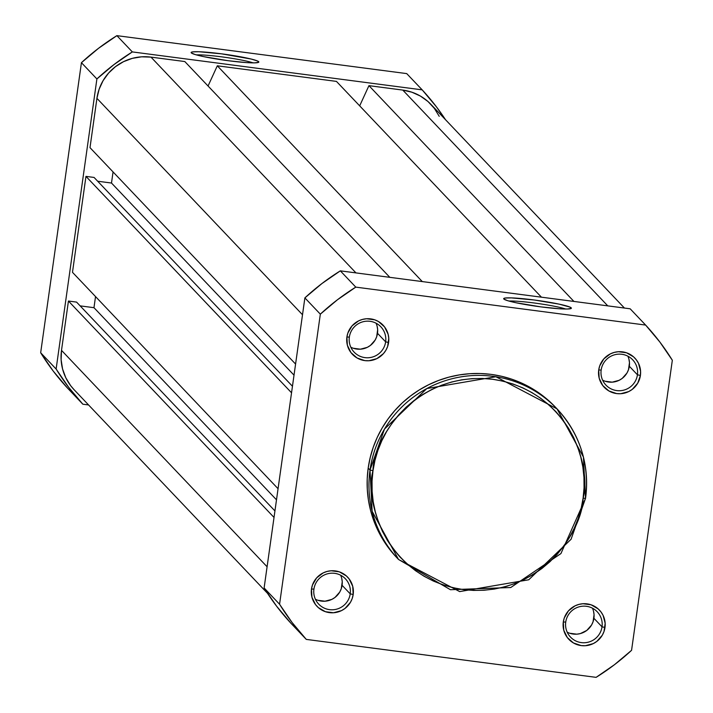 <?xml version="1.0" encoding="UTF-8"?>
<svg xmlns="http://www.w3.org/2000/svg" width="713" height="713" viewBox="0 0 713 713"><rect width="100%" height="100%" fill="white"/><g stroke="black" fill="none" stroke-linecap="round" stroke-linejoin="round"><path stroke-width="1.07" d="M350.805 347.186A18.404 18.226 136.5 0 0 377.507 333.292L385.635 341.848A18.404 18.226 -43.5 0 1 354.147 352.142A18.404 18.226 -43.5 0 1 361.946 322.071A18.404 18.226 -43.5 0 1 385.635 341.848A18.404 18.226 136.5 0 0 370.038 321.313A18.404 18.226 136.5 0 0 349.352 337.097L346.901 337.017A21.149 20.944 -43.5 0 1 370.689 318.88A21.149 20.944 -43.5 0 1 388.603 342.472L385.635 341.848L377.507 333.292A18.404 18.226 136.5 0 0 376.054 323.203M315.387 599.205A18.404 18.226 136.5 0 0 342.088 585.311L350.217 593.858A18.404 18.226 -43.5 0 1 318.729 604.161A18.404 18.226 -43.5 0 1 326.527 574.09A18.404 18.226 -43.5 0 1 350.217 593.858A18.404 18.226 136.5 0 0 334.62 573.332A18.404 18.226 136.5 0 0 313.934 589.107L311.483 589.036A21.149 20.944 -43.5 0 1 335.27 570.899A21.149 20.944 -43.5 0 1 353.185 594.49L350.217 593.858L342.088 585.311A18.404 18.226 136.5 0 0 340.636 575.222M602.619 380.154A18.404 18.226 136.5 0 0 629.321 366.259L637.44 374.806A18.404 18.226 -43.5 0 1 605.961 385.109A18.404 18.226 -43.5 0 1 613.759 355.038A18.404 18.226 -43.5 0 1 637.44 374.806A18.404 18.226 136.5 0 0 621.852 354.281A18.404 18.226 136.5 0 0 601.157 370.065L598.715 369.985A21.149 20.944 -43.5 0 1 622.494 351.848A21.149 20.944 -43.5 0 1 640.417 375.439L637.44 374.806L629.321 366.259A18.404 18.226 136.5 0 0 627.868 356.17M567.2 632.173A18.404 18.226 136.5 0 0 593.902 618.278L602.022 626.825A18.404 18.226 -43.5 0 1 570.543 637.128A18.404 18.226 -43.5 0 1 578.332 607.057A18.404 18.226 -43.5 0 1 602.022 626.825A18.404 18.226 136.5 0 0 586.434 606.3A18.404 18.226 136.5 0 0 565.739 622.075L563.297 621.994A21.149 20.944 -43.5 0 1 587.075 603.866A21.149 20.944 -43.5 0 1 604.989 627.458L602.022 626.825L593.902 618.278A18.404 18.226 136.5 0 0 592.45 608.18M571.229 307.847A34.188 2.959 -172 0 1 571.22 308.426A34.188 2.959 -172 0 1 537.486 306.421A34.188 2.959 -172 0 1 503.833 299.023L507.647 300.672L516.007 302.74L540.793 306.866L558.965 308.738L567.361 309.005L571.211 308.426L569.945 307.089L559.054 304.121L534.269 300.004L511.399 297.882L505.152 298.043L503.841 298.435L503.833 299.023A34.188 2.959 -172 0 1 503.77 298.952A34.188 2.959 -172 0 1 534.634 300.048A34.188 2.959 -172 0 1 571.229 307.847L569.954 308.818L571.229 307.847M555.24 406.98L548.422 400.403L540.115 393.772L531.194 387.997L521.738 383.122L511.836 379.209L501.595 376.286L491.105 374.387L480.473 373.523L469.787 373.701L459.172 374.931L448.709 377.195L438.513 380.466L428.682 384.726L419.297 389.913L410.465 396L402.266 402.907L394.77 410.59L388.05 418.95L382.186 427.925L377.222 437.425L373.211 447.354L370.19 457.621L368.184 468.129A109.321 108.269 136.5 0 1 442.996 378.897A109.321 108.269 136.5 0 1 555.204 406.945L557.04 408.87L495.883 376.74L426.829 388.549L384.485 429.066L370.02 470.054L368.184 468.129L370.02 470.054A109.321 108.269 -43.5 0 1 444.832 380.822A109.321 108.269 -43.5 0 1 557.04 408.87C580.132 434.253 589.633 464.056 585.56 498.307L560.926 553.573L510.758 587.521L450.438 589.713L398.522 559.464A109.321 108.269 -43.5 0 1 370.02 470.054L372.988 470.687C373.086 439.377 414.859 370.555 492.817 379.298C570.382 390.911 591.647 467.995 583.1 498.2L581.148 508.431L578.198 518.44L574.286 528.128L569.446 537.388L563.733 546.14L557.183 554.295L549.883 561.773L541.88 568.511L533.271 574.446L524.126 579.509L514.536 583.653L504.599 586.844L494.403 589.054L484.047 590.248L473.637 590.426L463.272 589.589L453.04 587.735L443.058 584.883L433.406 581.068L424.19 576.318L415.492 570.685L407.39 564.224L399.975 556.996L393.309 549.063L387.462 540.516L382.48 531.417L378.425 521.88L375.332 511.97L373.22 501.8L372.124 491.462L372.043 481.061L372.988 470.687L374.94 460.446L377.89 450.438L381.803 440.759L386.642 431.499L392.355 422.747L398.906 414.592L406.205 407.105L414.208 400.367L422.818 394.441L431.962 389.378L441.552 385.234L451.489 382.043L461.685 379.833L472.042 378.639L482.451 378.46L492.817 379.298L503.048 381.152L513.03 384.004L522.682 387.819L531.898 392.569L540.597 398.202L548.698 404.663L556.113 411.891L562.78 419.823L568.626 428.37L573.609 437.461L577.664 447.006L580.756 456.917L582.869 467.086L583.965 477.416L584.045 487.826L583.1 498.2L585.56 498.307L583.1 498.2C583.002 529.501 541.229 598.332 463.272 589.589C385.706 577.967 364.441 500.891 372.988 470.687L370.02 470.054L372.141 511.301L398.522 559.464L459.68 591.594L528.743 579.776L571.077 539.269L585.542 498.271L583.421 457.033L557.04 408.87A109.321 108.269 -43.5 0 1 585.542 498.271M396.722 557.575L389.031 548.52L383.033 539.75L377.926 530.427L373.764 520.633L370.591 510.472L368.425 500.045L367.302 489.439L367.222 478.771L368.184 468.129A109.321 108.269 136.5 0 0 396.686 557.53L398.522 559.464M630.167 308.8L340.333 270.851L321.955 283.524L304.879 297.891L264.113 587.967L276.608 606.202L290.815 623.135L306.278 639.401L292.063 622.476L279.567 604.232L320.333 314.157L337.418 299.79L355.787 287.125L645.621 325.066L659.837 341.999L672.332 360.243L631.566 650.318L614.481 664.685L596.113 677.35L306.278 639.401L596.113 677.35A231.279 229.051 -43.5 0 0 631.566 650.318L672.332 360.243A231.279 229.051 -43.5 0 0 645.621 325.066L355.787 287.125L340.333 270.851L630.167 308.8L645.621 325.066L630.167 308.8M563.297 621.994L563.76 630.194L567.325 637.556L573.457 642.966L581.211 645.595L585.337 645.728L593.287 643.598L596.817 641.415L602.289 635.238L604.018 631.477L605.168 623.331L603.109 615.408L600.961 611.906L598.162 608.893L591.086 604.793L582.958 603.733L578.876 604.41L574.999 605.863L568.439 610.863L564.268 617.984L563.297 621.994L565.739 622.075A18.404 18.226 136.5 0 0 581.336 642.609A18.404 18.226 136.5 0 0 602.022 626.825L604.989 627.458A21.149 20.944 -43.5 0 1 581.211 645.595A21.149 20.944 -43.5 0 1 563.297 621.994M598.715 369.985L599.178 378.175L602.743 385.537L608.875 390.947L616.629 393.576L620.756 393.71L628.706 391.58L632.235 389.396L637.707 383.22L640.417 375.439L640.586 371.321L638.527 363.389L636.379 359.887L633.581 356.874L626.504 352.775L618.376 351.714L614.294 352.391L610.417 353.844L603.858 358.853L599.686 365.965L598.715 369.985L601.157 370.065A18.404 18.226 136.5 0 0 616.754 390.59A18.404 18.226 136.5 0 0 637.44 374.806L640.417 375.439A21.149 20.944 -43.5 0 1 616.629 393.576A21.149 20.944 -43.5 0 1 598.715 369.985M311.483 589.036L311.946 597.227L315.52 604.588L318.31 607.592L325.386 611.692L333.524 612.761L341.482 610.631L345.003 608.447L350.475 602.271L352.213 598.51L353.185 594.49L352.721 586.3L349.147 578.938L346.358 575.926L339.281 571.826L331.144 570.765L327.062 571.443L323.185 572.895L316.625 577.895L312.454 585.016L311.483 589.036L313.934 589.107A18.404 18.226 136.5 0 0 329.522 609.642A18.404 18.226 136.5 0 0 350.217 593.858L353.185 594.49A21.149 20.944 -43.5 0 1 329.397 612.627A21.149 20.944 -43.5 0 1 311.483 589.036M346.901 337.017L347.365 345.208L350.939 352.57L357.061 357.979L364.815 360.609L368.942 360.742L376.901 358.612L383.46 353.603L385.893 350.252L387.631 346.491L388.772 338.354L388.139 334.281L384.565 326.919L378.443 321.51L374.699 319.816L366.562 318.747L362.48 319.424L358.603 320.877L352.044 325.886L347.873 332.998L346.901 337.017L349.352 337.097A18.404 18.226 136.5 0 0 364.94 357.623A18.404 18.226 136.5 0 0 385.635 341.848L388.603 342.472A21.149 20.944 -43.5 0 1 364.815 360.609A21.149 20.944 -43.5 0 1 346.901 337.017M503.182 587.28L507.781 585.934M264.113 587.967L304.879 297.891L320.333 314.157L279.567 604.232L264.113 587.967A231.279 229.051 136.5 0 0 290.815 623.135L306.278 639.401A231.279 229.051 -43.5 0 1 279.567 604.232L264.113 587.967M317.909 600.284L324.985 601.211L331.91 599.357L334.976 597.458L339.736 592.084L341.242 588.813L342.24 581.728L341.687 578.181M353.327 348.265L360.404 349.192L367.329 347.338L370.395 345.44L375.154 340.065L376.669 336.794L377.658 329.709L377.106 326.171M605.141 381.232L612.217 382.159L619.142 380.305L622.208 378.407L626.968 373.033L628.474 369.762L629.472 362.676L628.919 359.138M569.723 633.251L576.799 634.178L580.346 633.59L586.79 630.426L591.549 625.043L593.056 621.781L594.054 614.695L593.501 611.148M508.93 301.046A31.434 2.727 -172 0 1 537.531 303.444A31.434 2.727 -172 0 1 565.676 309.023A31.434 2.727 8 0 0 537.531 303.444A31.434 2.727 8 0 0 508.93 301.046M340.333 270.851A231.279 229.051 136.5 0 0 304.879 297.891L320.333 314.157A231.279 229.051 -43.5 0 1 355.787 287.125L340.333 270.851M439.226 116.317L434.342 108.358L427.987 101.522L420.412 96.068L411.9 92.209L402.783 90.088L607.779 305.868L402.783 90.088L368.942 85.649L573.929 301.439L368.942 85.649L359.682 105.854L368.942 85.649L402.783 90.088A48.065 47.611 136.5 0 1 430.973 104.401L624.436 308.052M541.443 297.187L336.447 81.398L217.313 65.801L422.301 281.59L217.313 65.801L208.053 86.006L217.313 65.801L336.447 81.398L541.443 297.187M389.815 277.33L184.819 61.55L150.978 57.12L355.965 272.901L150.978 57.12A48.065 47.611 136.5 0 0 96.923 98.341L302.508 314.745L96.923 98.341L89.998 147.653L295.583 364.067L89.998 147.653L96.923 98.341L99.134 89.205L103.082 80.658L108.617 73.038L115.515 66.621L123.527 61.666L132.333 58.35L141.602 56.817L150.978 57.12L184.819 61.55L389.815 277.33M294.023 375.172L111.495 183.036L113.055 171.931L111.495 183.036L97.672 181.227L111.495 183.036L294.023 375.172M292.464 386.268L94.08 177.448L85.961 176.378L291.546 392.792L85.961 176.378L72.476 272.313L278.061 488.717L72.476 272.313L85.961 176.378L94.08 177.448L292.464 386.268M95.533 296.581L93.973 307.686L276.501 499.822L93.973 307.686L80.159 305.877L93.973 307.686L95.533 296.581M74.197 389.824L70.676 385.706L65.792 377.747L62.566 368.978L61.122 359.726L61.505 350.35L68.439 301.038L76.558 302.098L274.942 510.918L76.558 302.098L68.439 301.038L274.024 517.442L68.439 301.038L61.505 350.35L267.09 566.764L61.505 350.35A48.065 47.611 136.5 0 0 74.045 389.663L267.518 593.332M253.124 62.878A31.434 2.727 8 0 0 224.978 57.298A31.434 2.727 8 0 0 196.378 54.901A31.434 2.727 -172 0 1 224.978 57.298A31.434 2.727 -172 0 1 253.124 62.878M258.676 61.701L257.402 62.664L258.676 61.701L257.393 60.944L251.19 59.045L221.716 53.858L198.847 51.737L192.599 51.897L191.298 52.29L191.28 52.878A34.188 2.959 -172 0 1 191.218 52.798A34.188 2.959 -172 0 1 222.082 53.903A34.188 2.959 -172 0 1 258.676 61.701A34.188 2.959 -172 0 1 258.667 62.281L258.676 61.701M88.564 404.948L82.833 404.2L68.626 387.266L56.122 369.031L96.897 78.956L113.973 64.589L132.342 51.915L422.185 89.865L436.392 106.798L445.482 119.668A231.279 229.051 -43.5 0 0 422.185 89.865L132.342 51.915L116.887 35.65L98.519 48.315L81.434 62.682L40.668 352.757L53.163 371.001L67.378 387.934L82.833 404.2L88.564 404.948M406.722 73.599L116.887 35.65L406.722 73.599L422.185 89.865L406.722 73.599M40.668 352.757L81.434 62.682L96.897 78.956L56.122 369.031L40.668 352.757A231.279 229.051 136.5 0 0 67.378 387.934L82.833 404.2A231.279 229.051 -43.5 0 1 56.122 369.031L40.668 352.757M191.28 52.878L195.095 54.527L203.455 56.594L228.24 60.721L246.413 62.592L254.808 62.86L258.667 62.281A34.188 2.959 -172 0 1 224.934 60.266A34.188 2.959 -172 0 1 191.28 52.878M116.887 35.65A231.279 229.051 136.5 0 0 81.434 62.682L96.897 78.956A231.279 229.051 -43.5 0 1 132.342 51.915L116.887 35.65"/></g></svg>
